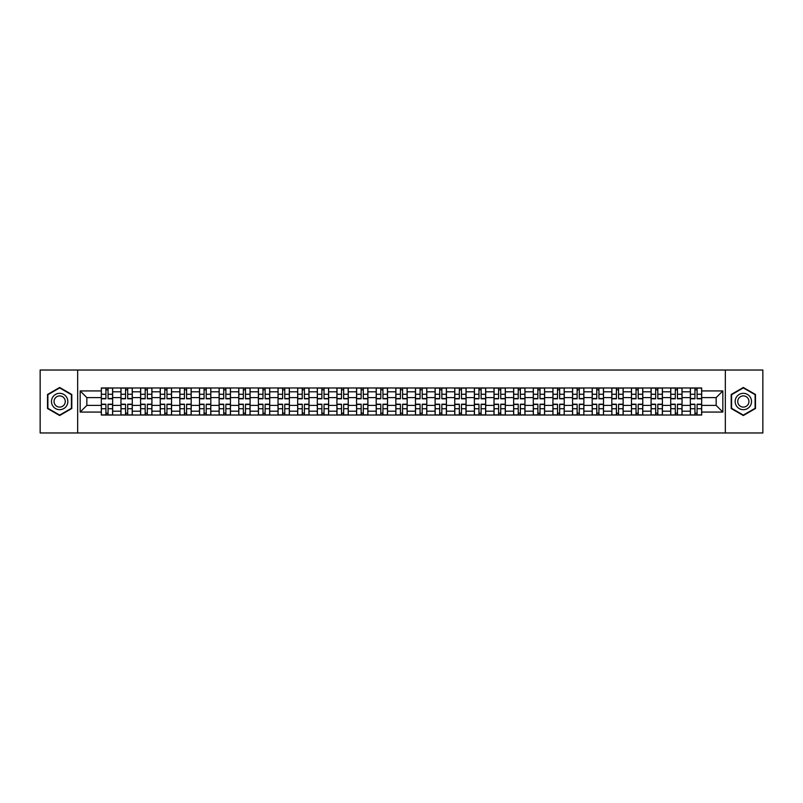 <?xml version="1.0" encoding="UTF-8"?>
<svg xmlns="http://www.w3.org/2000/svg" width="803" height="803" viewBox="0 0 803 803"><rect width="100%" height="100%" fill="white"/><g stroke="black" fill="none" stroke-linecap="round" stroke-linejoin="round"><path stroke-width="1.2" d="M725.34 432.968L762.85 432.968L762.85 370.032L40.15 370.032L40.15 432.968L725.34 432.968L725.34 370.032M120.952 415.031L120.952 391.804L112.651 391.804L112.651 415.031M112.651 391.804L112.651 387.969M120.952 391.804L120.952 387.969M132.284 387.969L132.284 415.031M140.585 415.031L140.585 387.969M151.918 387.969L151.918 415.031M160.219 415.031L160.219 387.969M171.551 387.969L171.551 415.031M179.852 415.031L179.852 387.969M191.184 387.969L191.184 415.031M199.495 415.031L199.495 387.969M210.818 387.969L210.818 415.031M219.129 415.031L219.129 387.969M230.451 387.969L230.451 415.031M238.762 415.031L238.762 387.969M250.084 387.969L250.084 415.031M258.395 415.031L258.395 387.969M269.718 387.969L269.718 415.031M278.029 415.031L278.029 387.969M289.361 387.969L289.361 415.031M297.662 415.031L297.662 387.969M308.994 387.969L308.994 415.031M317.295 415.031L317.295 387.969M328.628 387.969L328.628 415.031M336.929 415.031L336.929 387.969M348.261 387.969L348.261 415.031M356.572 415.031L356.572 387.969M367.894 387.969L367.894 415.031M376.205 415.031L376.205 387.969M387.528 387.969L387.528 415.031M395.839 415.031L395.839 387.969M407.161 387.969L407.161 415.031M415.472 415.031L415.472 387.969M426.794 387.969L426.794 415.031M435.106 415.031L435.106 387.969M446.428 387.969L446.428 415.031M454.739 415.031L454.739 387.969M466.071 387.969L466.071 415.031M474.372 415.031L474.372 387.969M485.705 387.969L485.705 415.031M494.006 415.031L494.006 387.969M505.338 387.969L505.338 415.031M513.639 415.031L513.639 387.969M524.971 387.969L524.971 415.031M533.282 415.031L533.282 387.969M544.605 387.969L544.605 415.031M552.916 415.031L552.916 387.969M564.238 387.969L564.238 415.031M572.549 415.031L572.549 387.969M583.871 387.969L583.871 415.031M592.182 415.031L592.182 387.969M603.505 387.969L603.505 415.031M611.816 415.031L611.816 387.969M623.148 387.969L623.148 415.031M631.449 415.031L631.449 387.969M642.781 387.969L642.781 415.031M651.082 415.031L651.082 387.969M662.415 387.969L662.415 415.031M670.716 415.031L670.716 387.969M682.048 387.969L682.048 415.031M690.349 415.031L690.349 387.969M690.349 405.405L682.048 405.405M670.716 405.405L662.415 405.405M651.082 405.405L642.781 405.405M631.449 405.405L623.148 405.405M611.816 405.405L603.505 405.405M592.182 405.405L583.871 405.405M572.549 405.405L564.238 405.405M552.916 405.405L544.605 405.405M533.282 405.405L524.971 405.405M513.639 405.405L505.338 405.405M494.006 405.405L485.705 405.405M474.372 405.405L466.071 405.405M454.739 405.405L446.428 405.405M435.106 405.405L426.794 405.405M415.472 405.405L407.161 405.405M395.839 405.405L387.528 405.405M376.205 405.405L367.894 405.405M356.572 405.405L348.261 405.405M336.929 405.405L328.628 405.405M317.295 405.405L308.994 405.405M297.662 405.405L289.361 405.405M278.029 405.405L269.718 405.405M258.395 405.405L250.084 405.405M238.762 405.405L230.451 405.405M219.129 405.405L210.818 405.405M199.495 405.405L191.184 405.405M179.852 405.405L171.551 405.405M160.219 405.405L151.918 405.405M140.585 405.405L132.284 405.405M120.952 405.405L112.651 405.405M690.349 397.595L682.048 397.595M670.716 397.595L662.415 397.595M651.082 397.595L642.781 397.595M631.449 397.595L623.148 397.595M611.816 397.595L603.505 397.595M592.182 397.595L583.871 397.595M572.549 397.595L564.238 397.595M552.916 397.595L544.605 397.595M533.282 397.595L524.971 397.595M513.639 397.595L505.338 397.595M494.006 397.595L485.705 397.595M474.372 397.595L466.071 397.595M454.739 397.595L446.428 397.595M435.106 397.595L426.794 397.595M415.472 397.595L407.161 397.595M395.839 397.595L387.528 397.595M376.205 397.595L367.894 397.595M356.572 397.595L348.261 397.595M336.929 397.595L328.628 397.595M317.295 397.595L308.994 397.595M297.662 397.595L289.361 397.595M278.029 397.595L269.718 397.595M258.395 397.595L250.084 397.595M238.762 397.595L230.451 397.595M219.129 397.595L210.818 397.595M199.495 397.595L191.184 397.595M179.852 397.595L171.551 397.595M160.219 397.595L151.918 397.595M140.585 397.595L132.284 397.595M120.952 397.595L112.651 397.595M86.844 405.405L101.319 405.405L101.319 397.595L86.844 397.595L86.844 405.405L80.17 412.069L80.17 390.931L101.319 390.931L101.319 397.595M701.681 397.595L701.681 405.405L716.156 405.405L716.156 397.595L701.681 397.595L701.681 387.969L101.319 387.969L101.319 390.931M701.681 390.931L722.83 390.931L722.83 412.069L701.681 412.069L701.681 405.405M101.319 405.405L101.319 415.031L701.681 415.031L701.681 412.069M101.319 412.069L80.17 412.069M77.66 432.968L77.66 370.032M71.808 394.484L59.663 387.478L47.518 394.484L47.518 408.516L59.663 415.522L71.808 408.516L71.808 394.484M755.482 394.484L743.337 387.478L731.192 394.484L731.192 408.516L743.337 415.522L755.482 408.516L755.482 394.484M108.054 413.144L105.916 413.144M105.916 389.856L108.054 389.856M127.687 413.144L125.549 413.144M125.549 389.856L127.687 389.856M147.32 413.144L145.182 413.144M145.182 389.856L147.32 389.856M166.954 413.144L164.816 413.144M164.816 389.856L166.954 389.856M186.587 413.144L184.449 413.144M184.449 389.856L186.587 389.856M206.22 413.144L204.082 413.144M204.082 389.856L206.22 389.856M225.864 413.144L223.716 413.144M223.716 389.856L225.864 389.856M245.497 413.144L243.359 413.144M243.359 389.856L245.497 389.856M265.131 413.144L262.993 413.144M262.993 389.856L265.131 389.856M284.764 413.144L282.626 413.144M282.626 389.856L284.764 389.856M304.397 413.144L302.259 413.144M302.259 389.856L304.397 389.856M324.031 413.144L321.893 413.144M321.893 389.856L324.031 389.856M343.664 413.144L341.526 413.144M341.526 389.856L343.664 389.856M363.297 413.144L361.159 413.144M361.159 389.856L363.297 389.856M382.931 413.144L380.793 413.144M380.793 389.856L382.931 389.856M402.574 413.144L400.426 413.144M400.426 389.856L402.574 389.856M422.207 413.144L420.069 413.144M420.069 389.856L422.207 389.856M441.841 413.144L439.703 413.144M439.703 389.856L441.841 389.856M461.474 413.144L459.336 413.144M459.336 389.856L461.474 389.856M481.107 413.144L478.969 413.144M478.969 389.856L481.107 389.856M500.741 413.144L498.603 413.144M498.603 389.856L500.741 389.856M520.374 413.144L518.236 413.144M518.236 389.856L520.374 389.856M540.007 413.144L537.869 413.144M537.869 389.856L540.007 389.856M559.641 413.144L557.503 413.144M557.503 389.856L559.641 389.856M579.284 413.144L577.136 413.144M577.136 389.856L579.284 389.856M598.918 413.144L596.78 413.144M596.78 389.856L598.918 389.856M618.551 413.144L616.413 413.144M616.413 389.856L618.551 389.856M638.184 413.144L636.046 413.144M636.046 389.856L638.184 389.856M657.818 413.144L655.68 413.144M655.68 389.856L657.818 389.856M677.451 413.144L675.313 413.144M675.313 389.856L677.451 389.856M697.084 413.144L694.946 413.144M694.946 389.856L697.084 389.856M80.17 390.931L86.844 397.595M716.156 405.405L722.83 412.069M716.156 397.595L722.83 390.931M108.054 398.79L108.054 388.1L112.581 388.1L112.581 398.79L108.054 398.79M105.916 389.736L108.054 389.736M109.881 388.1L101.379 388.1L101.379 398.79L105.916 398.79L105.916 388.1L104.089 388.1M105.916 404.21L105.916 414.9L101.379 414.9L101.379 404.21L105.916 404.21M108.054 413.264L105.916 413.264M104.089 414.9L112.581 414.9L112.581 404.21L108.054 404.21L108.054 414.9L109.881 414.9M127.687 398.79L127.687 388.1L132.214 388.1L132.214 398.79L127.687 398.79M125.549 389.736L127.687 389.736M129.514 388.1L121.012 388.1L121.012 398.79L125.549 398.79L125.549 388.1L123.722 388.1M147.32 398.79L147.32 388.1L151.857 388.1L151.857 398.79L147.32 398.79M145.182 389.736L147.32 389.736M149.147 388.1L140.655 388.1L140.655 398.79L145.182 398.79L145.182 388.1L143.356 388.1M52.576 405.595A8.181 8.181 0 0 0 63.748 408.586A8.181 8.181 0 0 0 66.739 397.405A8.181 8.181 0 0 0 55.568 394.414A8.181 8.181 0 0 0 52.576 405.595M54.805 404.3A5.601 5.601 0 0 0 62.463 406.348A5.601 5.601 0 0 0 64.511 398.7A5.601 5.601 0 0 0 56.862 396.652A5.601 5.601 0 0 0 54.805 404.3M59.663 387.909L71.427 394.705L71.427 408.295L59.663 415.091L47.889 408.295L47.889 394.705L59.663 387.909M736.261 405.595A8.181 8.181 0 0 0 747.432 408.586A8.181 8.181 0 0 0 750.424 397.405A8.181 8.181 0 0 0 739.252 394.414A8.181 8.181 0 0 0 736.261 405.595M738.489 404.3A5.601 5.601 0 0 0 746.138 406.348A5.601 5.601 0 0 0 748.195 398.7A5.601 5.601 0 0 0 740.537 396.652A5.601 5.601 0 0 0 738.489 404.3M743.337 387.909L755.111 394.705L755.111 408.295L743.337 415.091L731.573 408.295L731.573 394.705L743.337 387.909M125.549 404.21L125.549 414.9L121.012 414.9L121.012 404.21L125.549 404.21M127.687 413.264L125.549 413.264M123.722 414.9L132.214 414.9L132.214 404.21L127.687 404.21L127.687 414.9L129.514 414.9M145.182 404.21L145.182 414.9L140.655 414.9L140.655 404.21L145.182 404.21M147.32 413.264L145.182 413.264M143.356 414.9L151.857 414.9L151.857 404.21L147.32 404.21L147.32 414.9L149.147 414.9M166.954 398.79L166.954 388.1L171.491 388.1L171.491 398.79L166.954 398.79M164.816 389.736L166.954 389.736M168.781 388.1L160.289 388.1L160.289 398.79L164.816 398.79L164.816 388.1L162.989 388.1M186.587 398.79L186.587 388.1L191.124 388.1L191.124 398.79L186.587 398.79M184.449 389.736L186.587 389.736M188.414 388.1L179.922 388.1L179.922 398.79L184.449 398.79L184.449 388.1L182.622 388.1M206.22 398.79L206.22 388.1L210.757 388.1L210.757 398.79L206.22 398.79M204.082 389.736L206.22 389.736M208.047 388.1L199.556 388.1L199.556 398.79L204.082 398.79L204.082 388.1L202.256 388.1M164.816 404.21L164.816 414.9L160.289 414.9L160.289 404.21L164.816 404.21M166.954 413.264L164.816 413.264M162.989 414.9L171.491 414.9L171.491 404.21L166.954 404.21L166.954 414.9L168.781 414.9M184.449 404.21L184.449 414.9L179.922 414.9L179.922 404.21L184.449 404.21M186.587 413.264L184.449 413.264M182.622 414.9L191.124 414.9L191.124 404.21L186.587 404.21L186.587 414.9L188.414 414.9M204.082 404.21L204.082 414.9L199.556 414.9L199.556 404.21L204.082 404.21M206.22 413.264L204.082 413.264M202.256 414.9L210.757 414.9L210.757 404.21L206.22 404.21L206.22 414.9L208.047 414.9M225.864 398.79L225.864 388.1L230.391 388.1L230.391 398.79L225.864 398.79M223.716 389.736L225.864 389.736M227.681 388.1L219.189 388.1L219.189 398.79L223.716 398.79L223.716 388.1L221.899 388.1M223.716 404.21L223.716 414.9L219.189 414.9L219.189 404.21L223.716 404.21M225.864 413.264L223.716 413.264M221.899 414.9L230.391 414.9L230.391 404.21L225.864 404.21L225.864 414.9L227.681 414.9M245.497 398.79L245.497 388.1L250.024 388.1L250.024 398.79L245.497 398.79M243.359 389.736L245.497 389.736M247.314 388.1L238.822 388.1L238.822 398.79L243.359 398.79L243.359 388.1L241.532 388.1M243.359 404.21L243.359 414.9L238.822 414.9L238.822 404.21L243.359 404.21M245.497 413.264L243.359 413.264M241.532 414.9L250.024 414.9L250.024 404.21L245.497 404.21L245.497 414.9L247.314 414.9M265.131 398.79L265.131 388.1L269.657 388.1L269.657 398.79L265.131 398.79M262.993 389.736L265.131 389.736M266.957 388.1L258.456 388.1L258.456 398.79L262.993 398.79L262.993 388.1L261.166 388.1M262.993 404.21L262.993 414.9L258.456 414.9L258.456 404.21L262.993 404.21M265.131 413.264L262.993 413.264M261.166 414.9L269.657 414.9L269.657 404.21L265.131 404.21L265.131 414.9L266.957 414.9M284.764 398.79L284.764 388.1L289.291 388.1L289.291 398.79L284.764 398.79M282.626 389.736L284.764 389.736M286.591 388.1L278.089 388.1L278.089 398.79L282.626 398.79L282.626 388.1L280.799 388.1M282.626 404.21L282.626 414.9L278.089 414.9L278.089 404.21L282.626 404.21M284.764 413.264L282.626 413.264M280.799 414.9L289.291 414.9L289.291 404.21L284.764 404.21L284.764 414.9L286.591 414.9M304.397 398.79L304.397 388.1L308.924 388.1L308.924 398.79L304.397 398.79M302.259 389.736L304.397 389.736M306.224 388.1L297.722 388.1L297.722 398.79L302.259 398.79L302.259 388.1L300.432 388.1M324.031 398.79L324.031 388.1L328.568 388.1L328.568 398.79L324.031 398.79M321.893 389.736L324.031 389.736M325.857 388.1L317.366 388.1L317.366 398.79L321.893 398.79L321.893 388.1L320.066 388.1M343.664 398.79L343.664 388.1L348.201 388.1L348.201 398.79L343.664 398.79M341.526 389.736L343.664 389.736M345.491 388.1L336.999 388.1L336.999 398.79L341.526 398.79L341.526 388.1L339.699 388.1M363.297 398.79L363.297 388.1L367.834 388.1L367.834 398.79L363.297 398.79M361.159 389.736L363.297 389.736M365.124 388.1L356.632 388.1L356.632 398.79L361.159 398.79L361.159 388.1L359.332 388.1M382.931 398.79L382.931 388.1L387.468 388.1L387.468 398.79L382.931 398.79M380.793 389.736L382.931 389.736M384.757 388.1L376.266 388.1L376.266 398.79L380.793 398.79L380.793 388.1L378.966 388.1M402.574 398.79L402.574 388.1L407.101 388.1L407.101 398.79L402.574 398.79M400.426 389.736L402.574 389.736M404.391 388.1L395.899 388.1L395.899 398.79L400.426 398.79L400.426 388.1L398.609 388.1M302.259 404.21L302.259 414.9L297.722 414.9L297.722 404.21L302.259 404.21M304.397 413.264L302.259 413.264M300.432 414.9L308.924 414.9L308.924 404.21L304.397 404.21L304.397 414.9L306.224 414.9M321.893 404.21L321.893 414.9L317.366 414.9L317.366 404.21L321.893 404.21M324.031 413.264L321.893 413.264M320.066 414.9L328.568 414.9L328.568 404.21L324.031 404.21L324.031 414.9L325.857 414.9M341.526 404.21L341.526 414.9L336.999 414.9L336.999 404.21L341.526 404.21M343.664 413.264L341.526 413.264M339.699 414.9L348.201 414.9L348.201 404.21L343.664 404.21L343.664 414.9L345.491 414.9M361.159 404.21L361.159 414.9L356.632 414.9L356.632 404.21L361.159 404.21M363.297 413.264L361.159 413.264M359.332 414.9L367.834 414.9L367.834 404.21L363.297 404.21L363.297 414.9L365.124 414.9M380.793 404.21L380.793 414.9L376.266 414.9L376.266 404.21L380.793 404.21M382.931 413.264L380.793 413.264M378.966 414.9L387.468 414.9L387.468 404.21L382.931 404.21L382.931 414.9L384.757 414.9M400.426 404.21L400.426 414.9L395.899 414.9L395.899 404.21L400.426 404.21M402.574 413.264L400.426 413.264M398.609 414.9L407.101 414.9L407.101 404.21L402.574 404.21L402.574 414.9L404.391 414.9M422.207 398.79L422.207 388.1L426.734 388.1L426.734 398.79L422.207 398.79M420.069 389.736L422.207 389.736M424.034 388.1L415.532 388.1L415.532 398.79L420.069 398.79L420.069 388.1L418.243 388.1M420.069 404.21L420.069 414.9L415.532 414.9L415.532 404.21L420.069 404.21M422.207 413.264L420.069 413.264M418.243 414.9L426.734 414.9L426.734 404.21L422.207 404.21L422.207 414.9L424.034 414.9M441.841 398.79L441.841 388.1L446.368 388.1L446.368 398.79L441.841 398.79M439.703 389.736L441.841 389.736M443.668 388.1L435.166 388.1L435.166 398.79L439.703 398.79L439.703 388.1L437.876 388.1M439.703 404.21L439.703 414.9L435.166 414.9L435.166 404.21L439.703 404.21M441.841 413.264L439.703 413.264M437.876 414.9L446.368 414.9L446.368 404.21L441.841 404.21L441.841 414.9L443.668 414.9M461.474 398.79L461.474 388.1L466.001 388.1L466.001 398.79L461.474 398.79M459.336 389.736L461.474 389.736M463.301 388.1L454.799 388.1L454.799 398.79L459.336 398.79L459.336 388.1L457.509 388.1M459.336 404.21L459.336 414.9L454.799 414.9L454.799 404.21L459.336 404.21M461.474 413.264L459.336 413.264M457.509 414.9L466.001 414.9L466.001 404.21L461.474 404.21L461.474 414.9L463.301 414.9M481.107 398.79L481.107 388.1L485.634 388.1L485.634 398.79L481.107 398.79M478.969 389.736L481.107 389.736M482.934 388.1L474.432 388.1L474.432 398.79L478.969 398.79L478.969 388.1L477.143 388.1M478.969 404.21L478.969 414.9L474.432 414.9L474.432 404.21L478.969 404.21M481.107 413.264L478.969 413.264M477.143 414.9L485.634 414.9L485.634 404.21L481.107 404.21L481.107 414.9L482.934 414.9M500.741 398.79L500.741 388.1L505.278 388.1L505.278 398.79L500.741 398.79M498.603 389.736L500.741 389.736M502.568 388.1L494.076 388.1L494.076 398.79L498.603 398.79L498.603 388.1L496.776 388.1M498.603 404.21L498.603 414.9L494.076 414.9L494.076 404.21L498.603 404.21M500.741 413.264L498.603 413.264M496.776 414.9L505.278 414.9L505.278 404.21L500.741 404.21L500.741 414.9L502.568 414.9M520.374 398.79L520.374 388.1L524.911 388.1L524.911 398.79L520.374 398.79M518.236 389.736L520.374 389.736M522.201 388.1L513.709 388.1L513.709 398.79L518.236 398.79L518.236 388.1L516.409 388.1M518.236 404.21L518.236 414.9L513.709 414.9L513.709 404.21L518.236 404.21M520.374 413.264L518.236 413.264M516.409 414.9L524.911 414.9L524.911 404.21L520.374 404.21L520.374 414.9L522.201 414.9M540.007 398.79L540.007 388.1L544.544 388.1L544.544 398.79L540.007 398.79M537.869 389.736L540.007 389.736M541.834 388.1L533.343 388.1L533.343 398.79L537.869 398.79L537.869 388.1L536.043 388.1M537.869 404.21L537.869 414.9L533.343 414.9L533.343 404.21L537.869 404.21M540.007 413.264L537.869 413.264M536.043 414.9L544.544 414.9L544.544 404.21L540.007 404.21L540.007 414.9L541.834 414.9M559.641 398.79L559.641 388.1L564.178 388.1L564.178 398.79L559.641 398.79M557.503 389.736L559.641 389.736M561.468 388.1L552.976 388.1L552.976 398.79L557.503 398.79L557.503 388.1L555.686 388.1M557.503 404.21L557.503 414.9L552.976 414.9L552.976 404.21L557.503 404.21M559.641 413.264L557.503 413.264M555.686 414.9L564.178 414.9L564.178 404.21L559.641 404.21L559.641 414.9L561.468 414.9M579.284 398.79L579.284 388.1L583.811 388.1L583.811 398.79L579.284 398.79M577.136 389.736L579.284 389.736M581.101 388.1L572.609 388.1L572.609 398.79L577.136 398.79L577.136 388.1L575.319 388.1M577.136 404.21L577.136 414.9L572.609 414.9L572.609 404.21L577.136 404.21M579.284 413.264L577.136 413.264M575.319 414.9L583.811 414.9L583.811 404.21L579.284 404.21L579.284 414.9L581.101 414.9M598.918 398.79L598.918 388.1L603.444 388.1L603.444 398.79L598.918 398.79M596.78 389.736L598.918 389.736M600.744 388.1L592.243 388.1L592.243 398.79L596.78 398.79L596.78 388.1L594.953 388.1M596.78 404.21L596.78 414.9L592.243 414.9L592.243 404.21L596.78 404.21M598.918 413.264L596.78 413.264M594.953 414.9L603.444 414.9L603.444 404.21L598.918 404.21L598.918 414.9L600.744 414.9M618.551 398.79L618.551 388.1L623.078 388.1L623.078 398.79L618.551 398.79M616.413 389.736L618.551 389.736M620.378 388.1L611.876 388.1L611.876 398.79L616.413 398.79L616.413 388.1L614.586 388.1M616.413 404.21L616.413 414.9L611.876 414.9L611.876 404.21L616.413 404.21M618.551 413.264L616.413 413.264M614.586 414.9L623.078 414.9L623.078 404.21L618.551 404.21L618.551 414.9L620.378 414.9M638.184 398.79L638.184 388.1L642.711 388.1L642.711 398.79L638.184 398.79M636.046 389.736L638.184 389.736M640.011 388.1L631.509 388.1L631.509 398.79L636.046 398.79L636.046 388.1L634.219 388.1M636.046 404.21L636.046 414.9L631.509 414.9L631.509 404.21L636.046 404.21M638.184 413.264L636.046 413.264M634.219 414.9L642.711 414.9L642.711 404.21L638.184 404.21L638.184 414.9L640.011 414.9M657.818 398.79L657.818 388.1L662.345 388.1L662.345 398.79L657.818 398.79M655.68 389.736L657.818 389.736M659.644 388.1L651.143 388.1L651.143 398.79L655.68 398.79L655.68 388.1L653.853 388.1M655.68 404.21L655.68 414.9L651.143 414.9L651.143 404.21L655.68 404.21M657.818 413.264L655.68 413.264M653.853 414.9L662.345 414.9L662.345 404.21L657.818 404.21L657.818 414.9L659.644 414.9M677.451 398.79L677.451 388.1L681.988 388.1L681.988 398.79L677.451 398.79M675.313 389.736L677.451 389.736M679.278 388.1L670.786 388.1L670.786 398.79L675.313 398.79L675.313 388.1L673.486 388.1M675.313 404.21L675.313 414.9L670.786 414.9L670.786 404.21L675.313 404.21M677.451 413.264L675.313 413.264M673.486 414.9L681.988 414.9L681.988 404.21L677.451 404.21L677.451 414.9L679.278 414.9M697.084 398.79L697.084 388.1L701.621 388.1L701.621 398.79L697.084 398.79M694.946 389.736L697.084 389.736M698.911 388.1L690.419 388.1L690.419 398.79L694.946 398.79L694.946 388.1L693.119 388.1M694.946 404.21L694.946 414.9L690.419 414.9L690.419 404.21L694.946 404.21M697.084 413.264L694.946 413.264M693.119 414.9L701.621 414.9L701.621 404.21L697.084 404.21L697.084 414.9L698.911 414.9M670.716 391.804L662.415 391.804M651.082 391.804L642.781 391.804M631.449 391.804L623.148 391.804M611.816 391.804L603.505 391.804M592.182 391.804L583.871 391.804M572.549 391.804L564.238 391.804M552.916 391.804L544.605 391.804M533.282 391.804L524.971 391.804M513.639 391.804L505.338 391.804M494.006 391.804L485.705 391.804M474.372 391.804L466.071 391.804M454.739 391.804L446.428 391.804M435.106 391.804L426.794 391.804M415.472 391.804L407.161 391.804M395.839 391.804L387.528 391.804M376.205 391.804L367.894 391.804M356.572 391.804L348.261 391.804M336.929 391.804L328.628 391.804M317.295 391.804L308.994 391.804M297.662 391.804L289.361 391.804M278.029 391.804L269.718 391.804M258.395 391.804L250.084 391.804M238.762 391.804L230.451 391.804M219.129 391.804L210.818 391.804M199.495 391.804L191.184 391.804M179.852 391.804L171.551 391.804M160.219 391.804L151.918 391.804M140.585 391.804L132.284 391.804M690.349 391.804L682.048 391.804M670.716 411.196L662.415 411.196M651.082 411.196L642.781 411.196M631.449 411.196L623.148 411.196M611.816 411.196L603.505 411.196M592.182 411.196L583.871 411.196M572.549 411.196L564.238 411.196M552.916 411.196L544.605 411.196M533.282 411.196L524.971 411.196M513.639 411.196L505.338 411.196M494.006 411.196L485.705 411.196M474.372 411.196L466.071 411.196M454.739 411.196L446.428 411.196M435.106 411.196L426.794 411.196M415.472 411.196L407.161 411.196M395.839 411.196L387.528 411.196M376.205 411.196L367.894 411.196M356.572 411.196L348.261 411.196M336.929 411.196L328.628 411.196M317.295 411.196L308.994 411.196M297.662 411.196L289.361 411.196M278.029 411.196L269.718 411.196M258.395 411.196L250.084 411.196M238.762 411.196L230.451 411.196M219.129 411.196L210.818 411.196M199.495 411.196L191.184 411.196M179.852 411.196L171.551 411.196M160.219 411.196L151.918 411.196M140.585 411.196L132.284 411.196M120.952 411.196L112.651 411.196M690.349 411.196L682.048 411.196M108.054 398.529L112.581 398.529M108.054 394.273L112.581 394.273M101.379 398.529L105.916 398.529M101.379 394.273L105.916 394.273M105.916 404.471L101.379 404.471M105.916 408.727L101.379 408.727M112.581 404.471L108.054 404.471M112.581 408.727L108.054 408.727M127.687 398.529L132.214 398.529M127.687 394.273L132.214 394.273M121.012 398.529L125.549 398.529M121.012 394.273L125.549 394.273M147.32 398.529L151.857 398.529M147.32 394.273L151.857 394.273M140.655 398.529L145.182 398.529M140.655 394.273L145.182 394.273M125.549 404.471L121.012 404.471M125.549 408.727L121.012 408.727M132.214 404.471L127.687 404.471M132.214 408.727L127.687 408.727M145.182 404.471L140.655 404.471M145.182 408.727L140.655 408.727M151.857 404.471L147.32 404.471M151.857 408.727L147.32 408.727M166.954 398.529L171.491 398.529M166.954 394.273L171.491 394.273M160.289 398.529L164.816 398.529M160.289 394.273L164.816 394.273M186.587 398.529L191.124 398.529M186.587 394.273L191.124 394.273M179.922 398.529L184.449 398.529M179.922 394.273L184.449 394.273M206.22 398.529L210.757 398.529M206.22 394.273L210.757 394.273M199.556 398.529L204.082 398.529M199.556 394.273L204.082 394.273M164.816 404.471L160.289 404.471M164.816 408.727L160.289 408.727M171.491 404.471L166.954 404.471M171.491 408.727L166.954 408.727M184.449 404.471L179.922 404.471M184.449 408.727L179.922 408.727M191.124 404.471L186.587 404.471M191.124 408.727L186.587 408.727M204.082 404.471L199.556 404.471M204.082 408.727L199.556 408.727M210.757 404.471L206.22 404.471M210.757 408.727L206.22 408.727M225.864 398.529L230.391 398.529M225.864 394.273L230.391 394.273M219.189 398.529L223.716 398.529M219.189 394.273L223.716 394.273M223.716 404.471L219.189 404.471M223.716 408.727L219.189 408.727M230.391 404.471L225.864 404.471M230.391 408.727L225.864 408.727M245.497 398.529L250.024 398.529M245.497 394.273L250.024 394.273M238.822 398.529L243.359 398.529M238.822 394.273L243.359 394.273M243.359 404.471L238.822 404.471M243.359 408.727L238.822 408.727M250.024 404.471L245.497 404.471M250.024 408.727L245.497 408.727M265.131 398.529L269.657 398.529M265.131 394.273L269.657 394.273M258.456 398.529L262.993 398.529M258.456 394.273L262.993 394.273M262.993 404.471L258.456 404.471M262.993 408.727L258.456 408.727M269.657 404.471L265.131 404.471M269.657 408.727L265.131 408.727M284.764 398.529L289.291 398.529M284.764 394.273L289.291 394.273M278.089 398.529L282.626 398.529M278.089 394.273L282.626 394.273M282.626 404.471L278.089 404.471M282.626 408.727L278.089 408.727M289.291 404.471L284.764 404.471M289.291 408.727L284.764 408.727M304.397 398.529L308.924 398.529M304.397 394.273L308.924 394.273M297.722 398.529L302.259 398.529M297.722 394.273L302.259 394.273M324.031 398.529L328.568 398.529M324.031 394.273L328.568 394.273M317.366 398.529L321.893 398.529M317.366 394.273L321.893 394.273M343.664 398.529L348.201 398.529M343.664 394.273L348.201 394.273M336.999 398.529L341.526 398.529M336.999 394.273L341.526 394.273M363.297 398.529L367.834 398.529M363.297 394.273L367.834 394.273M356.632 398.529L361.159 398.529M356.632 394.273L361.159 394.273M382.931 398.529L387.468 398.529M382.931 394.273L387.468 394.273M376.266 398.529L380.793 398.529M376.266 394.273L380.793 394.273M402.574 398.529L407.101 398.529M402.574 394.273L407.101 394.273M395.899 398.529L400.426 398.529M395.899 394.273L400.426 394.273M302.259 404.471L297.722 404.471M302.259 408.727L297.722 408.727M308.924 404.471L304.397 404.471M308.924 408.727L304.397 408.727M321.893 404.471L317.366 404.471M321.893 408.727L317.366 408.727M328.568 404.471L324.031 404.471M328.568 408.727L324.031 408.727M341.526 404.471L336.999 404.471M341.526 408.727L336.999 408.727M348.201 404.471L343.664 404.471M348.201 408.727L343.664 408.727M361.159 404.471L356.632 404.471M361.159 408.727L356.632 408.727M367.834 404.471L363.297 404.471M367.834 408.727L363.297 408.727M380.793 404.471L376.266 404.471M380.793 408.727L376.266 408.727M387.468 404.471L382.931 404.471M387.468 408.727L382.931 408.727M400.426 404.471L395.899 404.471M400.426 408.727L395.899 408.727M407.101 404.471L402.574 404.471M407.101 408.727L402.574 408.727M422.207 398.529L426.734 398.529M422.207 394.273L426.734 394.273M415.532 398.529L420.069 398.529M415.532 394.273L420.069 394.273M420.069 404.471L415.532 404.471M420.069 408.727L415.532 408.727M426.734 404.471L422.207 404.471M426.734 408.727L422.207 408.727M441.841 398.529L446.368 398.529M441.841 394.273L446.368 394.273M435.166 398.529L439.703 398.529M435.166 394.273L439.703 394.273M439.703 404.471L435.166 404.471M439.703 408.727L435.166 408.727M446.368 404.471L441.841 404.471M446.368 408.727L441.841 408.727M461.474 398.529L466.001 398.529M461.474 394.273L466.001 394.273M454.799 398.529L459.336 398.529M454.799 394.273L459.336 394.273M459.336 404.471L454.799 404.471M459.336 408.727L454.799 408.727M466.001 404.471L461.474 404.471M466.001 408.727L461.474 408.727M481.107 398.529L485.634 398.529M481.107 394.273L485.634 394.273M474.432 398.529L478.969 398.529M474.432 394.273L478.969 394.273M478.969 404.471L474.432 404.471M478.969 408.727L474.432 408.727M485.634 404.471L481.107 404.471M485.634 408.727L481.107 408.727M500.741 398.529L505.278 398.529M500.741 394.273L505.278 394.273M494.076 398.529L498.603 398.529M494.076 394.273L498.603 394.273M498.603 404.471L494.076 404.471M498.603 408.727L494.076 408.727M505.278 404.471L500.741 404.471M505.278 408.727L500.741 408.727M520.374 398.529L524.911 398.529M520.374 394.273L524.911 394.273M513.709 398.529L518.236 398.529M513.709 394.273L518.236 394.273M518.236 404.471L513.709 404.471M518.236 408.727L513.709 408.727M524.911 404.471L520.374 404.471M524.911 408.727L520.374 408.727M540.007 398.529L544.544 398.529M540.007 394.273L544.544 394.273M533.343 398.529L537.869 398.529M533.343 394.273L537.869 394.273M537.869 404.471L533.343 404.471M537.869 408.727L533.343 408.727M544.544 404.471L540.007 404.471M544.544 408.727L540.007 408.727M559.641 398.529L564.178 398.529M559.641 394.273L564.178 394.273M552.976 398.529L557.503 398.529M552.976 394.273L557.503 394.273M557.503 404.471L552.976 404.471M557.503 408.727L552.976 408.727M564.178 404.471L559.641 404.471M564.178 408.727L559.641 408.727M579.284 398.529L583.811 398.529M579.284 394.273L583.811 394.273M572.609 398.529L577.136 398.529M572.609 394.273L577.136 394.273M577.136 404.471L572.609 404.471M577.136 408.727L572.609 408.727M583.811 404.471L579.284 404.471M583.811 408.727L579.284 408.727M598.918 398.529L603.444 398.529M598.918 394.273L603.444 394.273M592.243 398.529L596.78 398.529M592.243 394.273L596.78 394.273M596.78 404.471L592.243 404.471M596.78 408.727L592.243 408.727M603.444 404.471L598.918 404.471M603.444 408.727L598.918 408.727M618.551 398.529L623.078 398.529M618.551 394.273L623.078 394.273M611.876 398.529L616.413 398.529M611.876 394.273L616.413 394.273M616.413 404.471L611.876 404.471M616.413 408.727L611.876 408.727M623.078 404.471L618.551 404.471M623.078 408.727L618.551 408.727M638.184 398.529L642.711 398.529M638.184 394.273L642.711 394.273M631.509 398.529L636.046 398.529M631.509 394.273L636.046 394.273M636.046 404.471L631.509 404.471M636.046 408.727L631.509 408.727M642.711 404.471L638.184 404.471M642.711 408.727L638.184 408.727M657.818 398.529L662.345 398.529M657.818 394.273L662.345 394.273M651.143 398.529L655.68 398.529M651.143 394.273L655.68 394.273M655.68 404.471L651.143 404.471M655.68 408.727L651.143 408.727M662.345 404.471L657.818 404.471M662.345 408.727L657.818 408.727M677.451 398.529L681.988 398.529M677.451 394.273L681.988 394.273M670.786 398.529L675.313 398.529M670.786 394.273L675.313 394.273M675.313 404.471L670.786 404.471M675.313 408.727L670.786 408.727M681.988 404.471L677.451 404.471M681.988 408.727L677.451 408.727M697.084 398.529L701.621 398.529M697.084 394.273L701.621 394.273M690.419 398.529L694.946 398.529M690.419 394.273L694.946 394.273M694.946 404.471L690.419 404.471M694.946 408.727L690.419 408.727M701.621 404.471L697.084 404.471M701.621 408.727L697.084 408.727"/></g></svg>
